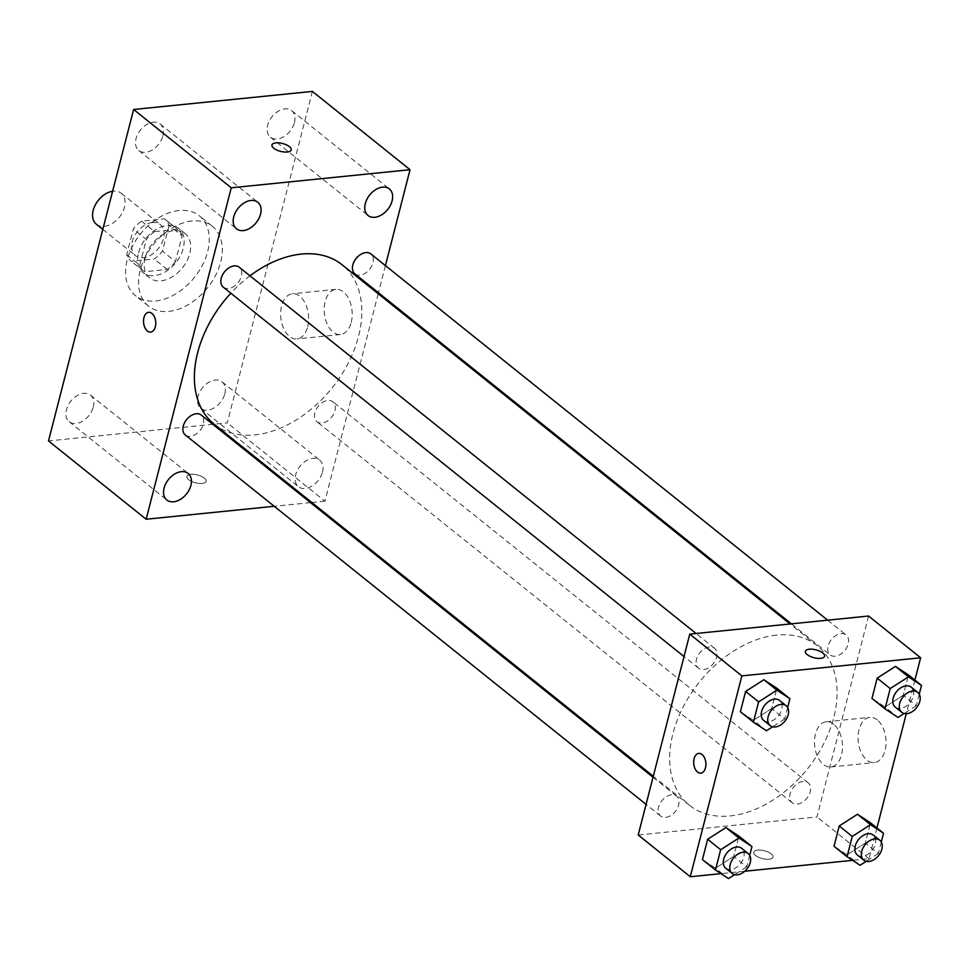 <?xml version="1.0" encoding="UTF-8"?>
<svg xmlns="http://www.w3.org/2000/svg" width="970" height="970" viewBox="0 0 970 970"><rect width="100%" height="100%" fill="white"/><g stroke="black" fill="none" stroke-linecap="round" stroke-linejoin="round"><path stroke-width="0.73" stroke-dasharray="4.85 3.64" d="M96.394 224.264A19.873 13.483 128.7 0 0 119.334 217.195A19.873 13.483 128.7 0 0 121.25 193.26A19.873 13.483 128.7 0 0 113.332 191.187A19.873 13.483 128.7 0 0 112.605 191.272M152.399 222.506A19.873 13.483 128.7 0 0 134.224 236.498A19.873 13.483 128.7 0 0 135.46 255.583A19.873 13.483 128.7 0 0 158.401 248.514A19.873 13.483 128.7 0 0 160.317 224.579A19.873 13.483 128.7 0 0 152.399 222.506M169.071 225.392L162.463 251.157A26.978 18.297 128.7 0 1 154.194 259.002L131.265 261.33A26.978 18.297 128.7 0 1 131.011 261.124A26.978 18.297 128.7 0 1 126.706 254.77L133.314 229.005A26.978 18.297 128.7 0 1 141.584 221.148L164.512 218.832A26.978 18.297 128.7 0 1 164.767 219.026A26.978 18.297 128.7 0 1 169.071 225.392L182.093 235.831L175.485 261.597L162.463 251.157M126.706 254.77L139.728 265.21L146.337 239.444L133.314 229.005M141.584 221.148L154.606 231.587L177.534 229.272L164.512 218.832M154.606 231.587A26.978 18.297 128.7 0 0 146.337 239.444M139.728 265.21A26.978 18.297 128.7 0 0 144.033 271.564A26.978 18.297 128.7 0 0 144.287 271.77L131.265 261.33M175.485 261.597A26.978 18.297 128.7 0 1 167.216 269.442L144.287 271.77M182.093 235.831A26.978 18.297 128.7 0 0 177.789 229.466A26.978 18.297 128.7 0 0 177.534 229.272M138.564 252.782A28.385 19.255 -51.3 0 1 156.049 229.441A28.385 19.255 -51.3 0 1 178.662 228.374A28.385 19.255 -51.3 0 1 175.934 262.567A28.385 19.255 -51.3 0 1 143.148 272.667A28.385 19.255 -51.3 0 1 138.564 252.782M145.076 257.996A28.385 19.255 128.7 0 0 149.659 277.881A28.385 19.255 128.7 0 0 182.445 267.781A28.385 19.255 128.7 0 0 185.173 233.588A28.385 19.255 128.7 0 0 173.873 230.63A28.385 19.255 128.7 0 0 145.076 257.996M167.216 269.442L154.194 259.002M179.026 210.538A51.095 34.653 128.7 0 0 132.284 246.538A51.095 34.653 128.7 0 0 135.46 295.608A51.095 34.653 128.7 0 0 194.461 277.42A51.095 34.653 128.7 0 0 199.383 215.873A51.095 34.653 128.7 0 0 179.026 210.538M192.048 220.978A51.095 34.653 128.7 0 0 145.306 256.977A51.095 34.653 128.7 0 0 148.483 306.047A51.095 34.653 128.7 0 0 207.483 287.86A51.095 34.653 128.7 0 0 212.406 226.313A51.095 34.653 128.7 0 0 192.048 220.978M224.822 393.759A17.036 11.555 128.7 0 0 222.069 381.828A17.036 11.555 128.7 0 0 202.403 387.891A17.036 11.555 128.7 0 0 200.766 408.406A17.036 11.555 128.7 0 0 214.334 407.764A17.036 11.555 128.7 0 0 224.822 393.759M294.456 122.572A17.036 11.555 128.7 0 0 291.703 110.641A17.036 11.555 128.7 0 0 272.036 116.703A17.036 11.555 128.7 0 0 270.387 137.219A17.036 11.555 128.7 0 0 283.967 136.576A17.036 11.555 128.7 0 0 294.456 122.572M162.875 135.885A17.036 11.555 128.7 0 0 160.123 123.954A17.036 11.555 128.7 0 0 140.456 130.016A17.036 11.555 128.7 0 0 138.807 150.532A17.036 11.555 128.7 0 0 152.387 149.877A17.036 11.555 128.7 0 0 162.875 135.885M93.241 407.073A17.036 11.555 128.7 0 0 90.489 395.129A17.036 11.555 128.7 0 0 70.822 401.204A17.036 11.555 128.7 0 0 69.185 421.72A17.036 11.555 128.7 0 0 82.753 421.065A17.036 11.555 128.7 0 0 93.241 407.073M312.388 91.41L227.283 422.859L48.5 440.938M322.489 472.05A17.036 11.555 128.7 0 0 319.736 460.12A17.036 11.555 128.7 0 0 300.069 466.182A17.036 11.555 128.7 0 0 298.421 486.697A17.036 11.555 128.7 0 0 312 486.055A17.036 11.555 128.7 0 0 322.489 472.05M378.191 293.74L324.938 501.163L227.283 422.859M385.417 265.61L378.445 292.746M351.213 322.379A22.71 13.883 -95.8 0 0 349.091 299.597A22.71 13.883 -95.8 0 0 335.911 289.351A22.71 13.883 -95.8 0 0 324.38 313.346A22.71 13.883 -95.8 0 0 340.482 334.541A22.71 13.883 -95.8 0 0 351.213 322.379M307.66 326.793A22.71 13.883 -95.8 0 0 305.538 304.01A22.71 13.883 -95.8 0 0 292.358 293.752A22.71 13.883 -95.8 0 0 280.827 317.748A22.71 13.883 -95.8 0 0 296.929 338.942A22.71 13.883 -95.8 0 0 307.66 326.793M150.653 332.079L150.653 332.079A9.93 6.075 -95.8 0 0 155.697 321.579A9.93 6.075 -95.8 0 0 148.652 312.316L148.652 312.316M291.206 149.913L291.206 149.901A9.93 4.05 -165.6 0 1 291.206 149.913A9.93 4.05 -165.6 0 1 287.278 151.999A9.93 4.05 -165.6 0 1 276.753 150.023A9.93 4.05 -165.6 0 1 271.964 144.966L271.964 144.954M324.938 501.163L311.807 502.484M310.485 502.618L274.243 506.279M190.787 474.318A9.93 4.05 14.4 0 0 186.858 476.403A9.93 4.05 14.4 0 0 195.479 482.805A9.93 4.05 14.4 0 0 206.113 481.35A9.93 4.05 14.4 0 0 201.311 476.306A9.93 4.05 14.4 0 0 190.787 474.318A9.93 4.05 14.4 0 0 186.858 476.403A9.93 4.05 14.4 0 0 195.479 482.793A9.93 4.05 14.4 0 0 206.113 481.338A9.93 4.05 14.4 0 0 201.323 476.294A9.93 4.05 14.4 0 0 190.787 474.306M334.953 410.722A12.768 8.657 128.7 0 0 332.892 401.786A12.768 8.657 128.7 0 0 327.811 400.452A12.768 8.657 128.7 0 0 316.135 409.449A12.768 8.657 128.7 0 0 316.923 421.695A12.768 8.657 128.7 0 0 327.096 421.21A12.768 8.657 128.7 0 0 334.953 410.722M223.306 287.168A12.768 8.657 128.7 0 0 233.479 286.683A12.768 8.657 128.7 0 0 241.336 276.183A12.768 8.657 128.7 0 0 239.275 267.247M185.343 435.009A12.768 8.657 128.7 0 0 200.087 430.462A12.768 8.657 128.7 0 0 201.311 415.099M354.887 273.855A12.768 8.657 128.7 0 0 359.979 275.189A12.768 8.657 128.7 0 0 372.916 262.882A12.768 8.657 128.7 0 0 370.855 253.934M249.981 275.832A102.202 69.306 128.7 0 0 230.836 293.195M214.176 424.205A102.202 69.306 128.7 0 0 332.176 387.83A102.202 69.306 128.7 0 0 342.022 264.737M776.582 635.12A102.202 69.306 128.7 0 0 683.098 707.118A102.202 69.306 128.7 0 0 689.452 805.258A102.202 69.306 128.7 0 0 807.452 768.87A102.202 69.306 128.7 0 0 817.298 645.778A102.202 69.306 128.7 0 0 776.582 635.12M835.243 656.229A12.768 8.657 -51.3 0 1 830.162 654.895A12.768 8.657 -51.3 0 1 831.387 639.521A12.768 8.657 -51.3 0 1 846.131 634.986A12.768 8.657 -51.3 0 1 846.919 647.232A12.768 8.657 -51.3 0 1 835.243 656.229M671.495 794.806A12.768 8.657 128.7 0 0 659.83 803.803A12.768 8.657 128.7 0 0 660.619 816.049A12.768 8.657 128.7 0 0 675.35 811.514A12.768 8.657 128.7 0 0 676.587 796.14A12.768 8.657 128.7 0 0 671.495 794.806M709.458 646.954A12.768 8.657 128.7 0 0 697.782 655.95A12.768 8.657 128.7 0 0 698.582 668.209A12.768 8.657 128.7 0 0 713.314 663.662A12.768 8.657 128.7 0 0 714.551 648.287A12.768 8.657 128.7 0 0 709.458 646.954M803.087 781.493A12.768 8.657 128.7 0 0 791.411 790.489A12.768 8.657 128.7 0 0 792.199 802.748A12.768 8.657 128.7 0 0 806.943 798.201A12.768 8.657 128.7 0 0 808.168 782.826A12.768 8.657 128.7 0 0 803.087 781.493M868.55 616.035L816.97 816.922L638.199 835M881.281 842.033L878.323 853.552L865.313 843.112L870.514 822.815L865.313 843.112L847.053 854.837L834.018 846.276L847.053 854.837L860.075 865.276M787.664 707.494L784.706 719.012L771.683 708.573L776.897 688.276L771.683 708.573L753.435 720.298L740.401 711.737L753.435 720.298L766.458 730.737M876.941 827.968L869.059 858.68L852.569 860.341M744.766 871.242L720.977 873.655M914.904 680.115L906.283 713.69M749.701 855.346L746.742 866.865L733.72 856.425L738.934 836.128L733.72 856.425L715.472 868.15L702.438 859.59L715.472 868.15L728.494 878.59M919.245 694.18L916.286 705.699L903.264 695.26L908.478 674.962L903.264 695.26L885.016 706.997L871.981 698.424L885.016 706.997L898.038 717.436M869.059 858.68L816.97 816.922M877.219 719.873A22.71 13.883 -95.8 0 0 869.775 717.376A22.71 13.883 -95.8 0 0 858.244 741.359A22.71 13.883 -95.8 0 0 874.346 762.565A22.71 13.883 -95.8 0 0 885.986 744.657A22.71 13.883 -95.8 0 0 877.219 719.873M757.691 850.096A9.93 4.05 14.4 0 0 753.775 852.193A9.93 4.05 14.4 0 0 762.384 858.583A9.93 4.05 14.4 0 0 773.017 857.14A9.93 4.05 14.4 0 0 768.228 852.084A9.93 4.05 14.4 0 0 757.691 850.096A9.93 4.05 14.4 0 0 753.775 852.181A9.93 4.05 14.4 0 0 762.384 858.583A9.93 4.05 14.4 0 0 773.017 857.128A9.93 4.05 14.4 0 0 768.228 852.084A9.93 4.05 14.4 0 0 757.703 850.096M824.597 656.266L824.597 656.266A9.93 4.05 -165.6 0 1 820.668 658.363A9.93 4.05 -165.6 0 1 810.132 656.375A9.93 4.05 -165.6 0 1 805.342 651.319L805.342 651.319M833.666 724.287A22.71 13.883 -95.8 0 0 826.222 721.777A22.71 13.883 -95.8 0 0 814.691 745.772A22.71 13.883 -95.8 0 0 830.793 766.967A22.71 13.883 -95.8 0 0 842.433 749.058A22.71 13.883 -95.8 0 0 833.666 724.287M698.788 753.387L698.8 753.387A9.93 6.075 84.2 0 1 702.05 754.478A9.93 6.075 84.2 0 1 705.893 765.318A9.93 6.075 84.2 0 1 700.801 773.151L700.789 773.151M916.286 705.699L904.185 713.484M895.261 707.094A12.768 8.657 128.7 0 0 910.005 702.547A12.768 8.657 128.7 0 0 911.23 687.184M903.264 695.26L885.016 706.997M878.323 853.552L866.222 861.336M857.31 854.946A12.768 8.657 128.7 0 0 872.042 850.399A12.768 8.657 128.7 0 0 873.279 835.024M865.313 843.112L847.053 854.837M784.706 719.012L772.605 726.797M763.681 720.407A12.768 8.657 128.7 0 0 778.425 715.86A12.768 8.657 128.7 0 0 779.65 700.486M771.683 708.573L753.435 720.298M746.742 866.865L734.642 874.637M725.73 868.247A12.768 8.657 128.7 0 0 740.462 863.712A12.768 8.657 128.7 0 0 741.686 848.338M733.72 856.425L715.472 868.15M102.808 229.405L135.46 255.583M121.25 193.26L160.317 224.579M185.173 233.588L178.662 228.374M149.659 277.881L143.148 272.667M144.033 271.564L131.011 261.124M177.789 229.466L164.767 219.026M212.406 226.313L199.383 215.873M148.483 306.047L135.46 295.608M200.766 408.406L298.421 486.697M222.069 381.828L319.736 460.12M270.387 137.219L368.054 215.51M291.703 110.641L389.358 188.932M138.807 150.532L236.474 228.823M160.123 123.954L257.777 202.245M69.185 421.72L166.84 500.011M90.489 395.129L188.144 473.433M335.911 289.351L292.358 293.752M340.482 334.541L296.929 338.942M817.298 645.778L790.101 623.977M689.452 805.258L653.283 776.255M791.423 623.843L830.162 654.895M827.652 620.169L846.131 634.986M676.587 796.14L653.028 777.249M660.619 816.049L646.056 804.385M714.551 648.287L696.072 633.483M698.582 668.209L684.02 656.532M808.168 782.826L332.892 401.786M792.199 802.748L316.923 421.695M830.793 766.967L874.346 762.565M826.222 721.777L869.775 717.376"/><path stroke-width="1.45" d="M112.605 191.272A19.873 13.483 128.7 0 0 94.963 205.591A19.873 13.483 128.7 0 0 96.394 224.264L102.808 229.405M274.243 506.279L146.155 519.241L48.5 440.938L133.605 109.489L312.388 91.41L410.043 169.702L385.417 265.61M392.11 200.875A17.036 11.555 128.7 0 0 389.358 188.932A17.036 11.555 128.7 0 0 369.691 194.994A17.036 11.555 128.7 0 0 368.054 215.51A17.036 11.555 128.7 0 0 381.622 214.867A17.036 11.555 128.7 0 0 392.11 200.875M260.53 214.176A17.036 11.555 128.7 0 0 257.777 202.245A17.036 11.555 128.7 0 0 238.111 208.308A17.036 11.555 128.7 0 0 236.474 228.823A17.036 11.555 128.7 0 0 250.042 228.18A17.036 11.555 128.7 0 0 260.53 214.176M190.908 485.364A17.036 11.555 128.7 0 0 188.144 473.433A17.036 11.555 128.7 0 0 168.477 479.495A17.036 11.555 128.7 0 0 166.84 500.011A17.036 11.555 128.7 0 0 180.408 499.368A17.036 11.555 128.7 0 0 190.908 485.364M378.445 292.746L378.191 293.74M146.155 519.241L231.26 187.792L133.605 109.489M148.652 312.316A9.93 6.075 -95.8 0 0 143.56 320.149A9.93 6.075 -95.8 0 0 147.391 330.988A9.93 6.075 -95.8 0 0 150.641 332.079A9.93 6.075 -95.8 0 0 155.697 321.579A9.93 6.075 -95.8 0 0 148.652 312.316A9.93 6.075 -95.8 0 0 143.548 320.149A9.93 6.075 -95.8 0 0 147.391 330.988A9.93 6.075 -95.8 0 0 150.653 332.079M231.26 187.792L410.043 169.702M287.29 151.999A9.93 4.05 -165.6 0 1 276.753 150.01A9.93 4.05 -165.6 0 1 271.964 144.954A9.93 4.05 -165.6 0 1 282.597 143.511A9.93 4.05 -165.6 0 1 291.206 149.901A9.93 4.05 -165.6 0 1 287.29 151.999M271.964 144.966A9.93 4.05 -165.6 0 1 282.597 143.511A9.93 4.05 -165.6 0 1 291.206 149.901M311.807 502.484L310.485 502.618M696.072 633.483L239.275 267.247A12.768 8.657 128.7 0 0 234.182 265.913A12.768 8.657 128.7 0 0 222.518 274.91A12.768 8.657 128.7 0 0 223.306 287.168L684.02 656.532M653.028 777.249L201.311 415.099A12.768 8.657 128.7 0 0 196.231 413.766A12.768 8.657 128.7 0 0 184.555 422.75A12.768 8.657 128.7 0 0 185.343 435.009L646.056 804.385M827.652 620.169L370.855 253.934A12.768 8.657 128.7 0 0 356.123 258.481A12.768 8.657 128.7 0 0 354.887 273.855L791.423 623.843M790.101 623.977L342.022 264.737A102.202 69.306 128.7 0 0 301.306 254.079A102.202 69.306 128.7 0 0 249.981 275.832M230.836 293.195A102.202 69.306 128.7 0 0 214.176 424.205L653.283 776.255M720.977 873.655L690.276 876.759L638.199 835L689.767 634.125L868.55 616.035L920.639 657.793L914.904 680.115M690.276 876.759L741.856 675.884L689.767 634.125M702.05 754.478A9.93 6.075 84.2 0 1 705.881 765.318A9.93 6.075 84.2 0 1 700.789 773.151A9.93 6.075 84.2 0 1 693.744 763.875A9.93 6.075 84.2 0 1 698.788 753.387A9.93 6.075 84.2 0 1 702.05 754.478M834.018 846.276L839.232 825.979L857.48 814.254L870.514 822.815L857.48 814.254L839.232 825.979L834.018 846.276L847.04 856.716L852.254 836.419L870.502 824.694L883.537 833.254L881.281 842.033M740.401 711.737L745.615 691.44L763.863 679.715L776.897 688.276L763.863 679.715L745.615 691.44L740.401 711.737L753.423 722.177L758.625 701.88L776.885 690.155L789.919 698.715L787.664 707.494M852.569 860.341L744.766 871.242M906.283 713.69L876.941 827.968M741.856 675.884L920.639 657.793M702.438 859.59L707.651 839.293L725.899 827.555L738.934 836.128L725.899 827.555L707.651 839.293L702.438 859.59L715.46 870.029L720.674 849.732L738.922 837.995L751.956 846.567L749.701 855.346M871.981 698.424L877.195 678.127L895.443 666.402L908.478 674.962L895.443 666.402L877.195 678.127L871.981 698.424L885.004 708.864L890.217 688.567L908.466 676.842L921.5 685.402L919.245 694.18M820.668 658.351A9.93 4.05 -165.6 0 1 810.144 656.363A9.93 4.05 -165.6 0 1 805.342 651.319A9.93 4.05 -165.6 0 1 815.976 649.864A9.93 4.05 -165.6 0 1 824.597 656.253A9.93 4.05 -165.6 0 1 820.668 658.351M805.342 651.319A9.93 4.05 -165.6 0 1 815.976 649.876A9.93 4.05 -165.6 0 1 824.597 656.266M700.801 773.151A9.93 6.075 84.2 0 1 693.756 763.875A9.93 6.075 84.2 0 1 698.8 753.387M904.185 713.484L898.038 717.436L885.004 708.864M917.741 692.398L911.23 687.184A12.768 8.657 128.7 0 0 906.15 685.851A12.768 8.657 128.7 0 0 894.473 694.835A12.768 8.657 128.7 0 0 895.261 707.094L901.773 712.319A12.768 8.657 128.7 0 0 916.517 707.773A12.768 8.657 128.7 0 0 917.741 692.398A12.768 8.657 128.7 0 0 912.661 691.064A12.768 8.657 128.7 0 0 900.985 700.061A12.768 8.657 128.7 0 0 901.773 712.319M890.217 688.567L877.195 678.127M908.466 676.842L895.443 666.402M921.5 685.402L908.478 674.962M866.222 861.336L860.075 865.276L847.04 856.716M879.79 840.25L873.279 835.024A12.768 8.657 128.7 0 0 868.186 833.691A12.768 8.657 128.7 0 0 856.51 842.687A12.768 8.657 128.7 0 0 857.31 854.946L863.821 860.16A12.768 8.657 128.7 0 0 878.553 855.625A12.768 8.657 128.7 0 0 879.79 840.25A12.768 8.657 128.7 0 0 874.697 838.917A12.768 8.657 128.7 0 0 863.021 847.901A12.768 8.657 128.7 0 0 863.821 860.16M852.254 836.419L839.232 825.979M870.502 824.694L857.48 814.254M883.537 833.254L870.514 822.815M772.605 726.797L766.458 730.737L753.423 722.177M786.161 705.711L779.65 700.486A12.768 8.657 128.7 0 0 774.569 699.152A12.768 8.657 128.7 0 0 762.893 708.148A12.768 8.657 128.7 0 0 763.681 720.407L770.192 725.621A12.768 8.657 128.7 0 0 784.936 721.086A12.768 8.657 128.7 0 0 786.161 705.711A12.768 8.657 128.7 0 0 781.08 704.378A12.768 8.657 128.7 0 0 769.404 713.374A12.768 8.657 128.7 0 0 770.192 725.621M758.625 701.88L745.615 691.44M776.885 690.155L763.863 679.715M789.919 698.715L776.897 688.276M734.642 874.637L728.494 878.59L715.46 870.029M748.197 853.552L741.686 848.338A12.768 8.657 128.7 0 0 736.606 847.004A12.768 8.657 128.7 0 0 724.929 856.001A12.768 8.657 128.7 0 0 725.73 868.247L732.229 873.473A12.768 8.657 128.7 0 0 746.973 868.926A12.768 8.657 128.7 0 0 748.197 853.552A12.768 8.657 128.7 0 0 743.117 852.23A12.768 8.657 128.7 0 0 731.441 861.214A12.768 8.657 128.7 0 0 732.229 873.473M720.674 849.732L707.651 839.293M738.922 837.995L725.899 827.555M751.956 846.567L738.934 836.128"/></g></svg>
